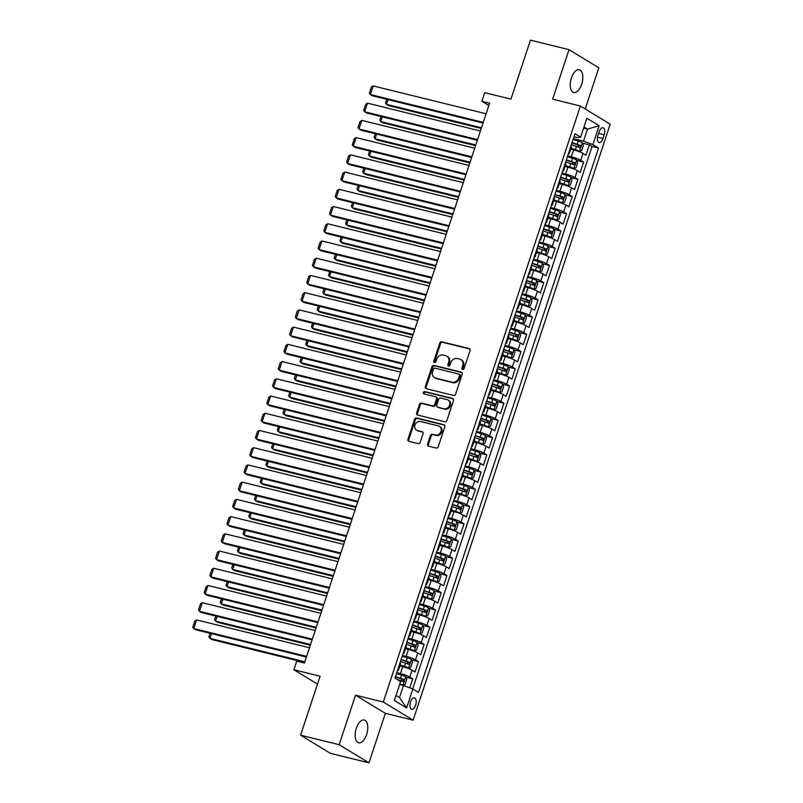 <?xml version="1.0" encoding="UTF-8"?>
<svg xmlns="http://www.w3.org/2000/svg" width="803" height="803" viewBox="0 0 803 803"><rect width="100%" height="100%" fill="white"/><g stroke="black" fill="none" stroke-linecap="round" stroke-linejoin="round"><path stroke-width="1.2" d="M462.628 369.48A1.255 1.074 -58.7 0 0 464.084 368.557L470.026 350.6A1.797 1.536 -58.7 0 0 469.072 348.532L441.821 341.817A1.797 1.536 -58.7 0 0 439.743 343.132L433.801 361.099A1.255 1.074 -58.7 0 0 435.919 361.621L436.691 359.292A5.751 4.928 -58.7 0 1 443.326 355.077L445.595 355.639A5.751 4.928 -58.7 0 1 446.799 356.13A5.751 4.928 -58.7 0 1 448.656 362.243L447.883 364.562A1.255 1.074 -58.7 0 0 450.001 365.094L450.774 362.765A5.751 4.928 -58.7 0 1 457.409 358.55L459.677 359.112A5.751 4.928 -58.7 0 1 460.872 359.603A5.751 4.928 -58.7 0 1 462.729 365.716L461.966 368.035A1.255 1.074 -58.7 0 0 462.628 369.48M366.62 734.524A11.714 5.822 103.8 0 0 364.271 720.01A11.714 5.822 103.8 0 0 356.311 728.251A11.714 5.822 103.8 0 0 358.66 742.765A11.714 5.822 103.8 0 0 366.62 734.524M581.673 84.255A11.714 5.822 103.8 0 0 579.324 69.741A11.714 5.822 103.8 0 0 571.365 77.981A11.714 5.822 103.8 0 0 573.713 92.496A11.714 5.822 103.8 0 0 581.673 84.255M415.643 705.164A5.862 2.911 103.8 0 0 414.468 697.907A5.862 2.911 103.8 0 0 410.484 702.023A5.862 2.911 103.8 0 0 411.658 709.28A5.862 2.911 103.8 0 0 415.643 705.164M427.557 444.089A1.797 1.536 -58.7 0 0 428.511 446.147L436.159 448.034A1.797 1.536 -58.7 0 0 438.237 446.719L444.832 426.764A1.797 1.536 -58.7 0 0 443.878 424.707L416.627 417.982A1.797 1.536 -58.7 0 0 414.549 419.307L407.954 439.251A1.797 1.536 -58.7 0 0 408.908 441.319L418.142 443.597A1.797 1.536 -58.7 0 0 420.22 442.272L423.04 433.74A1.797 1.536 -58.7 0 0 422.087 431.673L417.51 430.549A4.808 4.125 -58.7 0 1 416.506 430.127A4.808 4.125 -58.7 0 1 415.181 424.436A4.808 4.125 -58.7 0 1 420.501 421.495L438.438 425.921A4.808 4.125 -58.7 0 1 439.442 426.343A4.808 4.125 -58.7 0 1 440.757 432.024A4.808 4.125 -58.7 0 1 435.447 434.965L432.456 434.232A1.797 1.536 -58.7 0 0 430.388 435.547L427.557 444.089L428.37 444.581A1.797 1.536 -58.7 0 0 428.591 446.167M585.216 108.947L598.827 67.793L569.026 49.656L530.462 40.15L510.949 99.15L484.731 92.686L481.88 101.298L489.599 103.196L304.447 663.037L296.739 661.13L293.888 669.742L317.496 684.106M339.157 744.712L368.958 762.85L385.34 713.325L355.528 695.187L339.157 744.712L300.593 735.207L320.106 676.206L293.888 669.742M355.528 695.187L383.292 702.033L580.408 106.026L610.21 124.164L413.103 720.171L383.292 702.033M569.026 49.656L552.645 99.181L580.408 106.026M453.554 395.447A1.797 1.536 -58.7 0 0 455.622 394.132L462.217 374.178A1.797 1.536 -58.7 0 0 461.263 372.12L434.021 365.395A1.797 1.536 -58.7 0 0 431.944 366.72L425.349 386.665A1.797 1.536 -58.7 0 0 426.303 388.732L453.554 395.447M453.524 400.476L446.93 420.431A1.797 1.536 -58.7 0 1 444.852 421.746L417.61 415.021A1.797 1.536 -58.7 0 1 416.647 412.963L419.477 404.421A1.797 1.536 -58.7 0 1 421.545 403.106L432.596 405.826A1.797 1.536 -58.7 0 0 434.674 404.511L436.541 398.85A1.797 1.536 -58.7 0 0 435.587 396.782L424.084 393.952A1.255 1.074 -58.7 0 1 424.867 391.583L452.571 398.408A1.797 1.536 -58.7 0 1 453.524 400.476M368.958 762.85L330.404 753.344L300.593 735.207M409.771 687.84L412.742 678.846L405.876 677.15M396.772 672.673L400.416 673.576A7.327 0.984 18.3 0 1 409.801 677.059L412.08 670.164L415.021 671.95L418.443 661.622L411.578 659.925M402.474 655.449L406.107 656.352A7.327 0.984 18.3 0 1 415.502 659.835L417.781 652.939L420.722 654.726L424.135 644.397L417.269 642.701M408.165 638.224L411.809 639.128A7.327 0.984 18.3 0 1 421.194 642.601L423.472 635.715L426.413 637.502L429.836 627.173L422.97 625.477M413.866 621L417.5 621.893A7.327 0.984 18.3 0 1 426.895 625.376L429.173 618.491L432.114 620.277L435.527 609.939L428.661 608.252M419.567 603.776L423.201 604.669A7.327 0.984 18.3 0 1 432.596 608.152L434.875 601.266L437.806 603.053L441.228 592.714L434.363 591.028M425.259 586.551L428.892 587.445A7.327 0.984 18.3 0 1 438.287 590.928L440.566 584.042L443.507 585.829L446.93 575.49L440.064 573.794M430.96 569.327L434.594 570.22A7.327 0.984 18.3 0 1 443.989 573.703L446.267 566.808L449.208 568.604L452.621 558.266L445.755 556.569M436.651 552.103L440.295 552.996A7.327 0.984 18.3 0 1 449.68 556.479L451.959 549.583L454.899 551.38L458.322 541.041L451.457 539.345M442.353 534.868L445.986 535.772A7.327 0.984 18.3 0 1 455.381 539.255L457.66 532.359L460.601 534.146L464.014 523.817L457.148 522.121M448.044 517.644L451.687 518.547A7.327 0.984 18.3 0 1 461.073 522.02L463.351 515.135L466.292 516.921L469.715 506.593L462.849 504.896M453.745 500.42L457.379 501.313A7.327 0.984 18.3 0 1 466.774 504.796L469.052 497.91L471.993 499.697L475.406 489.358L468.54 487.672M459.436 483.195L463.08 484.089A7.327 0.984 18.3 0 1 472.465 487.572L474.744 480.686L477.685 482.473L481.107 472.134L474.242 470.448M465.138 465.971L468.771 466.864A7.327 0.984 18.3 0 1 478.166 470.347L480.445 463.461L483.386 465.248L486.799 454.91L479.933 453.223M470.839 448.747L474.473 449.64A7.327 0.984 18.3 0 1 483.868 453.123L486.146 446.227L489.087 448.024L492.5 437.685L485.634 435.989M476.53 431.522L480.164 432.415A7.327 0.984 18.3 0 1 489.559 435.899L491.837 429.003L494.778 430.799L498.201 420.461L491.336 418.764M482.232 414.288L485.865 415.191A7.327 0.984 18.3 0 1 495.26 418.674L497.539 411.778L500.48 413.565L503.893 403.236L497.027 401.54M487.923 397.063L491.566 397.967A7.327 0.984 18.3 0 1 500.952 401.45L503.23 394.554L506.171 396.341L509.594 386.012L502.728 384.316M493.624 379.839L497.258 380.742A7.327 0.984 18.3 0 1 506.653 384.215L508.931 377.33L511.872 379.116L515.285 368.788L508.419 367.091M499.315 362.615L502.959 363.508A7.327 0.984 18.3 0 1 512.344 366.991L514.623 360.105L517.564 361.892L520.986 351.553L514.121 349.867M505.017 345.39L508.65 346.284A7.327 0.984 18.3 0 1 518.045 349.767L520.324 342.881L523.265 344.668L526.678 334.329L519.812 332.643M510.718 328.166L514.352 329.059A7.327 0.984 18.3 0 1 523.737 332.542L526.015 325.657L528.956 327.443L532.379 317.105L525.513 315.408M516.409 310.942L520.043 311.835A7.327 0.984 18.3 0 1 529.438 315.318L531.716 308.422L534.657 310.219L538.07 299.88L531.205 298.184M522.111 293.717L525.744 294.611A7.327 0.984 18.3 0 1 535.139 298.094L537.418 291.198L540.359 292.995L543.772 282.656L536.906 280.96M527.802 276.483L531.435 277.386A7.327 0.984 18.3 0 1 540.831 280.869L543.109 273.974L546.05 275.76L549.473 265.432L542.607 263.735M533.503 259.259L537.137 260.162A7.327 0.984 18.3 0 1 546.532 263.635L548.81 256.749L551.751 258.536L555.164 248.207L548.298 246.511M539.194 242.034L542.838 242.928A7.327 0.984 18.3 0 1 552.223 246.411L554.502 239.525L557.443 241.312L560.865 230.973L554 229.287M544.896 224.81L548.529 225.703A7.327 0.984 18.3 0 1 557.924 229.186L560.203 222.301L563.144 224.087L566.557 213.749L559.691 212.062M550.587 207.586L554.231 208.479A7.327 0.984 18.3 0 1 563.616 211.962L565.894 205.076L568.835 206.863L572.258 196.524L565.392 194.838M556.288 190.361L559.922 191.255A7.327 0.984 18.3 0 1 569.317 194.738L571.595 187.842L574.536 189.638L577.949 179.3L571.084 177.604M561.99 173.137L565.623 174.03A7.327 0.984 18.3 0 1 575.008 177.513L577.287 170.617L580.228 172.414L583.651 162.076L580.71 160.289A7.327 0.984 -161.7 0 0 571.314 156.806L567.681 155.902M576.785 160.379L583.651 162.076M412.08 670.164A7.327 0.984 -161.7 0 0 402.694 666.681L399.804 665.968M417.781 652.939A7.327 0.984 -161.7 0 0 408.386 649.456L405.495 648.744M423.472 635.715A7.327 0.984 -161.7 0 0 414.087 632.232L411.196 631.519M429.173 618.491A7.327 0.984 -161.7 0 0 419.778 615.008L416.898 614.295M434.875 601.266A7.327 0.984 -161.7 0 0 425.48 597.783L422.589 597.071M440.566 584.042A7.327 0.984 -161.7 0 0 431.181 580.559L428.29 579.846M446.267 566.808A7.327 0.984 -161.7 0 0 436.872 563.335L433.981 562.622M451.959 549.583A7.327 0.984 -161.7 0 0 442.573 546.1L439.683 545.388M457.66 532.359A7.327 0.984 -161.7 0 0 448.265 528.876L445.374 528.163M463.351 515.135A7.327 0.984 -161.7 0 0 453.966 511.652L451.075 510.939M469.052 497.91A7.327 0.984 -161.7 0 0 459.657 494.427L456.777 493.715M474.744 480.686A7.327 0.984 -161.7 0 0 465.359 477.203L462.468 476.49M480.445 463.461A7.327 0.984 -161.7 0 0 471.05 459.978L468.169 459.266M486.146 446.227A7.327 0.984 -161.7 0 0 476.751 442.754L473.86 442.041M491.837 429.003A7.327 0.984 -161.7 0 0 482.452 425.52L479.562 424.817M497.539 411.778A7.327 0.984 -161.7 0 0 488.144 408.295L485.253 407.583M503.23 394.554A7.327 0.984 -161.7 0 0 493.845 391.071L490.954 390.358M508.931 377.33A7.327 0.984 -161.7 0 0 499.536 373.847L496.645 373.134M514.623 360.105A7.327 0.984 -161.7 0 0 505.238 356.622L502.347 355.91M520.324 342.881A7.327 0.984 -161.7 0 0 510.929 339.398L508.048 338.685M526.015 325.657A7.327 0.984 -161.7 0 0 516.63 322.174L513.739 321.461M531.716 308.422A7.327 0.984 -161.7 0 0 522.321 304.949L519.441 304.237M537.418 291.198A7.327 0.984 -161.7 0 0 528.023 287.715L525.132 287.002M543.109 273.974A7.327 0.984 -161.7 0 0 533.724 270.491L530.833 269.778M548.81 256.749A7.327 0.984 -161.7 0 0 539.415 253.266L536.524 252.554M554.502 239.525A7.327 0.984 -161.7 0 0 545.117 236.042L542.226 235.329M560.203 222.301A7.327 0.984 -161.7 0 0 550.808 218.817L547.917 218.105M565.894 205.076A7.327 0.984 -161.7 0 0 556.509 201.593L553.618 200.88M571.595 187.842A7.327 0.984 -161.7 0 0 562.2 184.369L559.32 183.656M577.287 170.617A7.327 0.984 -161.7 0 0 567.902 167.134L565.011 166.432M599.189 131.732L597.934 135.526A5.671 2.821 103.8 0 0 599.078 142.553A5.671 2.821 103.8 0 0 602.933 138.558L604.187 134.774A5.671 2.821 103.8 0 0 603.043 127.747A5.671 2.821 103.8 0 0 599.189 131.732M396.02 695.458L399.482 697.566L403.477 685.511L412.862 688.984L418.504 692.417L598.526 148.093L592.885 144.66L583.49 141.177L573.382 138.678M412.862 688.984L406.599 707.935L394.353 700.487L400.617 681.536L394.986 678.103L574.998 133.77L580.639 137.203L586.903 118.262L599.148 125.71L592.885 144.66M412.662 688.914L592.042 146.487L589.352 144.851L585.929 155.18L582.988 153.393A7.327 0.984 -161.7 0 0 573.593 149.91L570.712 149.197M568.383 153.785A7.327 0.984 -161.7 0 0 569.247 153.614A7.327 0.984 -161.7 0 0 568.654 152.951M569.247 153.614L571.525 146.718A7.327 0.984 -161.7 0 0 570.933 146.066M575.008 177.513L577.949 179.3M569.317 194.738L572.258 196.524M563.616 211.962L566.557 213.749M557.924 229.186L560.865 230.973M552.223 246.411L555.164 248.207M546.532 263.635L549.473 265.432M540.831 280.869L543.772 282.656M535.139 298.094L538.07 299.88M529.438 315.318L532.379 317.105M523.737 332.542L526.678 334.329M518.045 349.767L520.986 351.553M512.344 366.991L515.285 368.788M506.653 384.215L509.594 386.012M500.952 401.45L503.893 403.236M495.26 418.674L498.201 420.461M489.559 435.899L492.5 437.685M483.868 453.123L486.799 454.91M478.166 470.347L481.107 472.134M472.465 487.572L475.406 489.358M466.774 504.796L469.715 506.593M461.073 522.02L464.014 523.817M455.381 539.255L458.322 541.041M449.68 556.479L452.621 558.266M443.989 573.703L446.93 575.49M438.287 590.928L441.228 592.714M432.596 608.152L435.527 609.939M426.895 625.376L429.836 627.173M421.194 642.601L424.135 644.397M415.502 659.835L418.443 661.622M409.801 677.059L412.742 678.846M403.477 685.511L399.623 684.557M583.49 141.177L587.485 129.112L584.012 127.004M583.63 128.169L587.485 129.112L599.148 125.71M574.025 136.741L577.688 137.644L580.639 137.203M385.34 713.325L413.103 720.171M481.88 101.298L488.826 105.524M582.476 143.155L589.352 144.851M592.042 146.487L598.526 148.093M562.963 170.186A7.327 0.984 18.3 0 1 563.555 170.838L565.834 163.953A7.327 0.984 -161.7 0 0 565.242 163.29M557.262 187.41A7.327 0.984 18.3 0 1 557.854 188.063L560.133 181.177A7.327 0.984 -161.7 0 0 559.54 180.514M563.555 170.838A7.327 0.984 18.3 0 1 562.682 171.009M551.571 204.635A7.327 0.984 18.3 0 1 552.163 205.287L554.441 198.401A7.327 0.984 -161.7 0 0 553.849 197.739M557.854 188.063A7.327 0.984 18.3 0 1 556.991 188.243M545.869 221.859A7.327 0.984 18.3 0 1 546.462 222.511L548.74 215.626A7.327 0.984 -161.7 0 0 548.148 214.973M552.163 205.287A7.327 0.984 18.3 0 1 551.29 205.468M540.178 239.083A7.327 0.984 18.3 0 1 540.76 239.746L543.049 232.85A7.327 0.984 -161.7 0 0 542.457 232.197M546.462 222.511A7.327 0.984 18.3 0 1 545.598 222.692M534.477 256.308A7.327 0.984 18.3 0 1 535.069 256.97L537.348 250.074A7.327 0.984 -161.7 0 0 536.755 249.422M540.76 239.746A7.327 0.984 18.3 0 1 539.897 239.916M528.775 273.532A7.327 0.984 18.3 0 1 529.368 274.194L531.646 267.299A7.327 0.984 -161.7 0 0 531.054 266.646M535.069 256.97A7.327 0.984 18.3 0 1 534.206 257.141M523.084 290.766A7.327 0.984 18.3 0 1 523.676 291.419L525.955 284.533A7.327 0.984 -161.7 0 0 525.363 283.871M529.368 274.194A7.327 0.984 18.3 0 1 528.504 274.365M517.383 307.991A7.327 0.984 18.3 0 1 517.975 308.643L520.254 301.757A7.327 0.984 -161.7 0 0 519.661 301.095M523.676 291.419A7.327 0.984 18.3 0 1 522.803 291.589M511.692 325.215A7.327 0.984 18.3 0 1 512.284 325.867L514.562 318.982A7.327 0.984 -161.7 0 0 513.97 318.319M517.975 308.643A7.327 0.984 18.3 0 1 517.112 308.824M505.99 342.439A7.327 0.984 18.3 0 1 506.583 343.092L508.861 336.206A7.327 0.984 -161.7 0 0 508.269 335.544M512.284 325.867A7.327 0.984 18.3 0 1 511.411 326.048M500.299 359.664A7.327 0.984 18.3 0 1 500.891 360.326L503.17 353.43A7.327 0.984 -161.7 0 0 502.578 352.778M506.583 343.092A7.327 0.984 18.3 0 1 505.719 343.272M494.598 376.888A7.327 0.984 18.3 0 1 495.19 377.551L497.469 370.655A7.327 0.984 -161.7 0 0 496.876 370.002M500.891 360.326A7.327 0.984 18.3 0 1 500.018 360.497M488.907 394.112A7.327 0.984 18.3 0 1 489.489 394.775L491.777 387.879A7.327 0.984 -161.7 0 0 491.185 387.227M495.19 377.551A7.327 0.984 18.3 0 1 494.327 377.721M483.205 411.337A7.327 0.984 18.3 0 1 483.797 411.999L486.076 405.103A7.327 0.984 -161.7 0 0 485.484 404.451M489.489 394.775A7.327 0.984 18.3 0 1 488.625 394.946M477.504 428.571A7.327 0.984 18.3 0 1 478.096 429.224L480.375 422.338A7.327 0.984 -161.7 0 0 479.782 421.675M483.797 411.999A7.327 0.984 18.3 0 1 482.934 412.17M471.813 445.795A7.327 0.984 18.3 0 1 472.405 446.448L474.683 439.562A7.327 0.984 -161.7 0 0 474.091 438.9M478.096 429.224A7.327 0.984 18.3 0 1 477.233 429.394M466.111 463.02A7.327 0.984 18.3 0 1 466.704 463.672L468.982 456.787A7.327 0.984 -161.7 0 0 468.39 456.124M472.405 446.448A7.327 0.984 18.3 0 1 471.532 446.629M460.42 480.244A7.327 0.984 18.3 0 1 461.012 480.897L463.291 474.011A7.327 0.984 -161.7 0 0 462.699 473.358M466.704 463.672A7.327 0.984 18.3 0 1 465.84 463.853M454.719 497.469A7.327 0.984 18.3 0 1 455.311 498.131L457.59 491.235A7.327 0.984 -161.7 0 0 456.997 490.583M461.012 480.897A7.327 0.984 18.3 0 1 460.139 481.077M449.028 514.693A7.327 0.984 18.3 0 1 449.62 515.355L451.898 508.46A7.327 0.984 -161.7 0 0 451.306 507.807M455.311 498.131A7.327 0.984 18.3 0 1 454.448 498.302M443.326 531.917A7.327 0.984 18.3 0 1 443.918 532.58L446.197 525.684A7.327 0.984 -161.7 0 0 445.605 525.032M449.62 515.355A7.327 0.984 18.3 0 1 448.747 515.526M437.635 549.152A7.327 0.984 18.3 0 1 438.217 549.804L440.496 542.918A7.327 0.984 -161.7 0 0 439.914 542.256M443.918 532.58A7.327 0.984 18.3 0 1 443.055 532.75M431.934 566.376A7.327 0.984 18.3 0 1 432.526 567.028L434.804 560.143A7.327 0.984 -161.7 0 0 434.212 559.48M438.217 549.804A7.327 0.984 18.3 0 1 437.354 549.975M426.232 583.6A7.327 0.984 18.3 0 1 426.825 584.253L429.103 577.367A7.327 0.984 -161.7 0 0 428.511 576.705M432.526 567.028A7.327 0.984 18.3 0 1 431.663 567.209M420.541 600.825A7.327 0.984 18.3 0 1 421.133 601.477L423.412 594.591A7.327 0.984 -161.7 0 0 422.82 593.929M426.825 584.253A7.327 0.984 18.3 0 1 425.961 584.433M414.84 618.049A7.327 0.984 18.3 0 1 415.432 618.711L417.711 611.816A7.327 0.984 -161.7 0 0 417.118 611.163M421.133 601.477A7.327 0.984 18.3 0 1 420.26 601.658M409.149 635.273A7.327 0.984 18.3 0 1 409.741 635.936L412.019 629.04A7.327 0.984 -161.7 0 0 411.427 628.388M415.432 618.711A7.327 0.984 18.3 0 1 414.569 618.882M403.447 652.498A7.327 0.984 18.3 0 1 404.039 653.16L406.318 646.264A7.327 0.984 -161.7 0 0 405.726 645.612M409.741 635.936A7.327 0.984 18.3 0 1 408.868 636.106M397.756 669.722A7.327 0.984 18.3 0 1 398.348 670.385L400.627 663.489A7.327 0.984 -161.7 0 0 400.035 662.836M404.039 653.16A7.327 0.984 18.3 0 1 403.176 653.331M398.348 670.385A7.327 0.984 18.3 0 1 397.475 670.555M406.599 707.935L399.482 697.566M462.839 369.51A1.255 1.074 -58.7 0 1 462.769 368.527L463.532 366.198A5.751 4.928 -58.7 0 0 461.685 360.095L460.872 359.603M446.799 356.13L447.602 356.622A5.751 4.928 -58.7 0 1 449.459 362.735L448.686 365.054A1.255 1.074 -58.7 0 0 448.757 366.038M469.795 349.004L442.624 342.299A1.797 1.536 -58.7 0 0 440.546 343.624L434.614 361.591A1.255 1.074 -58.7 0 0 434.674 362.565M461.996 372.592L434.824 365.887A1.797 1.536 -58.7 0 0 432.747 367.212L426.152 387.156A1.797 1.536 -58.7 0 0 426.373 388.752M459.487 375.523A1.255 1.074 -58.7 0 0 458.814 374.078L434.895 368.175A1.255 1.074 -58.7 0 0 433.449 369.099L432.636 371.548A5.751 4.928 -58.7 0 0 434.493 377.661A5.751 4.928 -58.7 0 0 435.698 378.153L452.039 382.188A5.751 4.928 -58.7 0 0 458.674 377.972L459.487 375.523L460.29 376.015A1.255 1.074 -58.7 0 0 459.888 374.67L459.085 374.188M434.493 377.661L435.296 378.153A5.751 4.928 -58.7 0 0 436.501 378.645L435.698 378.153M460.29 376.015L459.487 378.464A5.751 4.928 -58.7 0 1 452.852 382.68L436.501 378.645M435.969 396.943L436.772 397.425A1.797 1.536 -58.7 0 1 437.354 399.342L435.477 405.003A1.797 1.536 -58.7 0 1 433.409 406.318L422.358 403.598A1.797 1.536 -58.7 0 0 420.28 404.913L417.46 413.455A1.797 1.536 -58.7 0 0 417.68 415.041M453.304 398.88L425.67 392.075A1.255 1.074 -58.7 0 0 424.305 394.002M444.069 408.657A4.808 4.125 -58.7 0 0 449.379 405.716A4.808 4.125 -58.7 0 0 448.064 400.024A4.808 4.125 -58.7 0 0 447.06 399.613L440.737 398.057A1.797 1.536 -58.7 0 0 438.669 399.372L436.792 405.033A1.797 1.536 -58.7 0 0 437.745 407.101L444.872 409.149A4.808 4.125 -58.7 0 0 450.182 406.208A4.808 4.125 -58.7 0 0 448.867 400.516L448.064 400.024M437.374 406.94L438.177 407.432A1.797 1.536 -58.7 0 0 438.548 407.593L437.745 407.101M444.872 409.149L438.548 407.593M439.442 426.343L440.245 426.825A4.808 4.125 -58.7 0 1 441.57 432.516A4.808 4.125 -58.7 0 1 436.25 435.457L433.259 434.724A1.797 1.536 -58.7 0 0 431.191 436.039L428.37 444.581M416.506 430.127L417.309 430.619A4.808 4.125 -58.7 0 0 418.313 431.04L417.51 430.549M422.82 432.144L418.313 431.04M444.611 425.178L417.43 418.473A1.797 1.536 -58.7 0 0 415.362 419.788L408.757 439.743A1.797 1.536 -58.7 0 0 408.988 441.339M570.923 148.555L579.465 151.335L581.643 150.593L583.349 145.423L582.316 142.723A4.848 0.652 -161.7 0 0 578.19 141.027L573.141 139.401M579.465 151.335A4.848 0.652 -161.7 0 0 575.35 149.639L571.023 148.254M481.469 127.767L386.474 104.35L388.491 105.574L481.248 128.45M571.375 144.741L576.424 146.367A4.848 0.652 18.3 0 1 579.756 147.642L580.439 145.574A4.848 0.652 -161.7 0 0 577.116 144.299L572.057 142.673M571.957 142.974L578.22 145.032L578.662 146.638M388.04 99.632L386.474 104.35L385.5 102.935L386.705 99.301M483.255 122.377L370.364 94.543L372.381 95.778L483.035 123.05M486.106 113.765L373.214 85.931L370.364 94.543L369.39 93.128L371.387 87.095L373.214 85.931M565.222 165.779L573.764 168.56L575.952 167.817L577.658 162.648L576.614 159.948A4.848 0.652 -161.7 0 0 572.499 158.251L567.44 156.625M573.764 168.56A4.848 0.652 -161.7 0 0 569.648 166.863L565.322 165.478M475.777 145.002L380.783 121.574L382.79 122.799L475.547 145.674M565.673 161.965L570.732 163.591A4.848 0.652 18.3 0 1 574.055 164.866L574.737 162.808A4.848 0.652 -161.7 0 0 571.415 161.523L566.356 159.897M566.256 160.209L572.519 162.256L572.971 163.872M382.338 116.857L380.783 121.574L379.809 120.159L381.003 116.525M559.53 183.004L568.072 185.784L570.25 185.041L571.957 179.872L570.913 177.172A4.848 0.652 -161.7 0 0 566.798 175.476L561.749 173.849M568.072 185.784A4.848 0.652 -161.7 0 0 563.947 184.088L559.631 182.703M470.076 162.226L375.081 138.799L377.099 140.033L469.855 162.899M559.982 179.189L565.031 180.816A4.848 0.652 18.3 0 1 568.353 182.1L569.046 180.033A4.848 0.652 -161.7 0 0 565.713 178.748L560.665 177.122M560.564 177.433L566.818 179.481L567.269 181.097M376.647 134.081L375.081 138.799L374.108 137.383L375.312 133.76M553.829 200.228L562.371 203.008L564.549 202.266L566.266 197.096L565.222 194.396A4.848 0.652 -161.7 0 0 561.106 192.71L556.047 191.084M562.371 203.008A4.848 0.652 -161.7 0 0 558.256 201.322L553.929 199.927M464.375 179.45L369.39 156.033L371.398 157.258L464.154 180.123M554.281 196.424L559.34 198.05A4.848 0.652 18.3 0 1 562.662 199.325L563.345 197.257A4.848 0.652 -161.7 0 0 560.022 195.982L554.963 194.356M554.863 194.657L561.126 196.705L561.568 198.321M370.946 151.305L369.39 156.033L368.416 154.608L369.611 150.984M548.138 217.452L556.68 220.233L558.858 219.49L560.564 214.321L559.52 211.621A4.848 0.652 -161.7 0 0 555.405 209.934L550.356 208.308M556.68 220.233A4.848 0.652 -161.7 0 0 552.554 218.546L548.238 217.151M458.684 196.675L363.689 173.257L365.706 174.482L458.463 197.347M548.59 213.648L553.638 215.274A4.848 0.652 18.3 0 1 556.961 216.549L557.643 214.481A4.848 0.652 -161.7 0 0 554.321 213.207L549.272 211.58M549.172 211.882L555.425 213.929L555.877 215.545M365.255 168.54L363.689 173.257L362.715 171.832L363.92 168.208M477.554 139.602L364.672 111.778L366.68 113.002L477.333 140.274M480.405 130.989L367.513 103.155L364.672 111.778L363.699 110.352L365.686 104.33L367.513 103.155M471.863 156.826L358.971 129.002L360.989 130.227L471.632 157.508M474.703 148.214L361.822 120.39L358.971 129.002L357.997 127.577L359.995 121.554L361.822 120.39M466.162 174.06L353.28 146.226L355.287 147.451L465.941 174.733M469.012 165.438L356.12 137.614L353.28 146.226L352.306 144.801L354.294 138.778L356.12 137.614M460.47 191.285L347.579 163.451L349.596 164.675L460.239 191.957M463.311 182.672L350.429 154.838L347.579 163.451L346.605 162.035L348.602 156.003L350.429 154.838M542.437 234.687L550.978 237.457L553.157 236.714L554.873 231.555L553.829 228.845A4.848 0.652 -161.7 0 0 549.714 227.159L544.655 225.533M550.978 237.457A4.848 0.652 -161.7 0 0 546.863 235.771L542.537 234.376M452.982 213.899L357.997 190.482L360.005 191.706L452.762 214.572M542.888 230.873L547.947 232.499A4.848 0.652 18.3 0 1 551.27 233.773L551.952 231.706A4.848 0.652 -161.7 0 0 548.63 230.431L543.571 228.805M543.47 229.106L549.734 231.164L550.175 232.77M359.553 185.764L357.997 190.482L357.024 189.066L358.218 185.433M454.769 208.509L341.877 180.675L343.895 181.9L454.548 209.181M457.62 199.897L344.728 172.063L341.877 180.675L340.904 179.26L342.901 173.227L344.728 172.063M536.745 251.911L545.277 254.681L547.465 253.949L549.172 248.779L548.128 246.069A4.848 0.652 -161.7 0 0 544.012 244.383L538.964 242.757M545.277 254.681A4.848 0.652 -161.7 0 0 541.162 252.995L536.846 251.6M447.291 231.123L352.296 207.706L354.314 208.931L447.07 231.796M537.197 248.097L542.246 249.723A4.848 0.652 18.3 0 1 545.568 250.998L546.251 248.93A4.848 0.652 -161.7 0 0 542.928 247.655L537.88 246.029M537.779 246.33L544.032 248.388L544.484 249.994M353.852 202.988L352.296 207.706L351.323 206.291L352.527 202.657M449.068 225.733L336.186 197.899L338.204 199.124L448.847 226.406M451.918 217.121L339.037 189.287L336.186 197.899L335.212 196.484L337.21 190.452L339.037 189.287M531.044 269.135L539.586 271.916L541.764 271.173L543.48 266.004L542.437 263.304A4.848 0.652 -161.7 0 0 538.311 261.607L533.262 259.981M539.586 271.916A4.848 0.652 -161.7 0 0 535.471 270.22L531.144 268.834M441.59 248.348L346.595 224.93L348.612 226.155L441.369 249.02M531.496 265.321L536.555 266.947A4.848 0.652 18.3 0 1 539.877 268.222L540.56 266.154A4.848 0.652 -161.7 0 0 537.237 264.88L532.178 263.254M532.078 263.555L538.341 265.612L538.783 267.218M348.161 220.213L346.595 224.93L345.621 223.515L346.826 219.881M443.376 242.958L330.485 215.124L332.502 216.348L443.156 243.63M446.227 234.346L333.335 206.512L330.485 215.124L329.511 213.708L331.509 207.676L333.335 206.512M525.353 286.36L533.885 289.14L536.073 288.397L537.779 283.228L536.735 280.528A4.848 0.652 -161.7 0 0 532.62 278.832L527.561 277.206M533.885 289.14A4.848 0.652 -161.7 0 0 529.769 287.444L525.453 286.059M435.899 265.572L340.904 242.155L342.911 243.379L435.668 266.255M525.794 282.546L530.853 284.172A4.848 0.652 18.3 0 1 534.176 285.446L534.858 283.379A4.848 0.652 -161.7 0 0 531.536 282.104L526.487 280.478M526.387 280.789L532.64 282.837L533.092 284.453M342.459 237.437L340.904 242.155L339.93 240.739L341.124 237.106M437.675 260.182L324.793 232.348L326.801 233.583L437.454 260.855M440.526 251.57L327.644 223.736L324.793 232.348L323.82 230.933L325.807 224.91L327.644 223.736M519.651 303.584L528.193 306.365L530.371 305.622L532.078 300.452L531.044 297.752A4.848 0.652 -161.7 0 0 526.919 296.056L521.87 294.43M528.193 306.365A4.848 0.652 -161.7 0 0 524.078 304.668L519.752 303.283M430.197 282.807L335.202 259.379L337.22 260.604L429.976 283.479M520.103 299.77L525.152 301.396A4.848 0.652 18.3 0 1 528.484 302.681L529.167 300.613A4.848 0.652 -161.7 0 0 525.845 299.328L520.786 297.702M520.685 298.013L526.949 300.061L527.39 301.677M336.768 254.661L335.202 259.379L334.229 257.964L335.433 254.34M431.984 277.406L319.092 249.582L321.11 250.807L431.763 278.079M434.835 268.794L321.943 240.97L319.092 249.582L318.118 248.157L320.116 242.135L321.943 240.97M513.95 320.809L522.492 323.589L524.68 322.846L526.387 317.677L525.343 314.977A4.848 0.652 -161.7 0 0 521.227 313.28L516.168 311.654M522.492 323.589A4.848 0.652 -161.7 0 0 518.377 321.903L514.05 320.507M424.506 300.031L329.511 276.603L331.519 277.838L424.275 300.703M514.402 316.994L519.461 318.62A4.848 0.652 18.3 0 1 522.783 319.905L523.466 317.837A4.848 0.652 -161.7 0 0 520.143 316.563L515.084 314.937M514.984 315.238L521.247 317.285L521.699 318.901M331.067 271.886L329.511 276.603L328.537 275.188L329.732 271.565M426.283 294.631L313.401 266.807L315.408 268.031L426.062 295.313M429.133 286.019L316.241 258.195L313.401 266.807L312.427 265.381L314.415 259.359L316.241 258.195M508.259 338.033L516.801 340.813L518.979 340.07L520.685 334.901L519.641 332.201A4.848 0.652 -161.7 0 0 515.526 330.515L510.477 328.889M516.801 340.813A4.848 0.652 -161.7 0 0 512.675 339.127L508.359 337.732M418.805 317.255L323.81 293.838L325.827 295.062L418.584 317.928M508.711 334.229L513.759 335.855A4.848 0.652 18.3 0 1 517.082 337.13L517.774 335.062A4.848 0.652 -161.7 0 0 514.442 333.787L509.393 332.161M509.293 332.462L515.546 334.51L515.998 336.126M325.376 289.12L323.81 293.838L322.836 292.412L324.041 288.789M420.591 311.865L307.7 284.031L309.717 285.256L420.36 312.538M423.432 303.253L310.55 275.419L307.7 284.031L306.726 282.616L308.723 276.583L310.55 275.419M502.558 355.257L511.099 358.038L513.278 357.295L514.994 352.136L513.95 349.425A4.848 0.652 -161.7 0 0 509.835 347.739L504.776 346.113M511.099 358.038A4.848 0.652 -161.7 0 0 506.984 356.351L502.658 354.956M413.103 334.48L318.118 311.062L320.126 312.287L412.883 335.152M503.009 351.453L508.068 353.079A4.848 0.652 18.3 0 1 511.391 354.354L512.073 352.286A4.848 0.652 -161.7 0 0 508.751 351.011L503.692 349.385M503.591 349.686L509.855 351.734L510.296 353.35M319.674 306.344L318.118 311.062L317.145 309.637L318.339 306.013M414.89 329.089L302.008 301.255L304.016 302.48L414.669 329.762M417.741 320.477L304.849 292.643L302.008 301.255L301.035 299.84L303.022 293.808L304.849 292.643M409.199 346.314L296.307 318.48L298.325 319.704L408.968 346.986M412.039 337.702L299.158 309.868L296.307 318.48L295.333 317.065L297.331 311.032L299.158 309.868M403.497 363.538L290.606 335.704L292.623 336.929L403.277 364.211M406.348 354.926L293.456 327.092L290.606 335.704L289.632 334.289L291.63 328.256L293.456 327.092M496.866 372.492L505.408 375.262L507.586 374.519L509.293 369.36L508.249 366.65A4.848 0.652 -161.7 0 0 504.133 364.964L499.085 363.337M505.408 375.262A4.848 0.652 -161.7 0 0 501.283 373.576L496.967 372.18M407.412 351.704L312.417 328.286L314.435 329.511L407.191 352.376M497.318 368.677L502.367 370.303A4.848 0.652 18.3 0 1 505.689 371.578L506.372 369.51A4.848 0.652 -161.7 0 0 503.049 368.236L498.001 366.61M497.9 366.911L504.154 368.968L504.605 370.574M313.983 323.569L312.417 328.286L311.444 326.871L312.648 323.238M491.165 389.716L499.707 392.496L501.885 391.754L503.601 386.584L502.558 383.874A4.848 0.652 -161.7 0 0 498.442 382.188L493.383 380.562M499.707 392.496A4.848 0.652 -161.7 0 0 495.592 390.8L491.265 389.415M401.711 368.928L306.716 345.511L308.733 346.735L401.49 369.601M491.617 385.902L496.676 387.528A4.848 0.652 18.3 0 1 499.998 388.803L500.681 386.735A4.848 0.652 -161.7 0 0 497.358 385.46L492.299 383.834M492.199 384.135L498.462 386.193L498.904 387.799M308.282 340.793L306.716 345.511L305.752 344.096L306.947 340.462M485.474 406.94L494.006 409.721L496.194 408.978L497.9 403.809L496.856 401.109A4.848 0.652 -161.7 0 0 492.741 399.412L487.692 397.786M494.006 409.721A4.848 0.652 -161.7 0 0 489.89 408.024L485.574 406.639M396.02 386.153L301.025 362.735L303.042 363.96L395.799 386.835M485.925 403.126L490.974 404.752A4.848 0.652 18.3 0 1 494.297 406.027L494.979 403.959A4.848 0.652 -161.7 0 0 491.657 402.684L486.608 401.058M486.508 401.359L492.761 403.417L493.213 405.023M302.58 358.018L301.025 362.735L300.051 361.32L301.255 357.686M397.796 380.763L284.914 352.929L286.932 354.163L397.575 381.435M400.647 372.15L287.765 344.316L284.914 352.929L283.941 351.513L285.938 345.481L287.765 344.316M479.772 424.165L488.314 426.945L490.492 426.202L492.209 421.033L491.165 418.333A4.848 0.652 -161.7 0 0 487.04 416.637L481.991 415.01M488.314 426.945A4.848 0.652 -161.7 0 0 484.199 425.249L479.873 423.864M390.318 403.377L295.323 379.96L297.341 381.184L390.097 404.06M480.224 420.35L485.283 421.976A4.848 0.652 18.3 0 1 488.605 423.251L489.288 421.194A4.848 0.652 -161.7 0 0 485.966 419.909L480.907 418.283M480.806 418.594L487.07 420.642L487.511 422.258M296.889 375.242L295.323 379.96L294.35 378.544L295.554 374.911M392.105 397.987L279.213 370.163L281.231 371.387L391.884 398.659M394.956 389.375L282.064 361.541L279.213 370.163L278.239 368.738L280.237 362.715L282.064 361.541M474.081 441.389L482.613 444.169L484.801 443.427L486.508 438.257L485.464 435.557A4.848 0.652 -161.7 0 0 481.348 433.861L476.289 432.235M482.613 444.169A4.848 0.652 -161.7 0 0 478.498 442.473L474.182 441.088M384.627 420.611L289.632 397.184L291.64 398.418L384.396 421.284M474.523 437.575L479.582 439.201A4.848 0.652 18.3 0 1 482.904 440.486L483.587 438.418A4.848 0.652 -161.7 0 0 480.264 437.133L475.215 435.507M475.115 435.818L481.368 437.866L481.82 439.482M291.188 392.466L289.632 397.184L288.658 395.769L289.853 392.145M386.404 415.211L273.522 387.387L275.529 388.612L386.183 415.894M389.254 406.599L276.373 378.775L273.522 387.387L272.548 385.962L274.536 379.939L276.373 378.775M468.38 458.613L476.922 461.394L479.1 460.651L480.806 455.482L479.772 452.782A4.848 0.652 -161.7 0 0 475.647 451.095L470.598 449.469M476.922 461.394A4.848 0.652 -161.7 0 0 472.806 459.707L468.48 458.312M378.926 437.836L283.931 414.418L285.948 415.643L378.705 438.508M468.832 454.809L473.88 456.435A4.848 0.652 18.3 0 1 477.213 457.71L477.895 455.642A4.848 0.652 -161.7 0 0 474.573 454.368L469.514 452.741M469.414 453.043L475.677 455.09L476.119 456.706M285.497 409.691L283.931 414.418L282.957 412.993L284.162 409.369M380.712 432.446L267.821 404.612L269.838 405.836L380.492 433.118M383.563 423.823L270.671 395.999L267.821 404.612L266.847 403.186L268.844 397.164L270.671 395.999M462.679 475.838L471.22 478.618L473.409 477.875L475.115 472.706L474.071 470.006A4.848 0.652 -161.7 0 0 469.956 468.32L464.897 466.694M471.22 478.618A4.848 0.652 -161.7 0 0 467.105 476.932L462.779 475.537M373.234 455.06L278.239 431.643L280.247 432.867L373.004 455.733M463.13 472.034L468.189 473.66A4.848 0.652 18.3 0 1 471.512 474.934L472.194 472.867A4.848 0.652 -161.7 0 0 468.872 471.592L463.813 469.966M463.712 470.267L469.976 472.315L470.428 473.931M279.795 426.925L278.239 431.643L277.266 430.217L278.46 426.594M375.011 449.67L262.129 421.836L264.137 423.061L374.79 450.342M377.862 441.058L264.97 413.224L262.129 421.836L261.156 420.421L263.143 414.388L264.97 413.224M456.987 493.072L465.529 495.842L467.707 495.1L469.414 489.94L468.37 487.23A4.848 0.652 -161.7 0 0 464.254 485.544L459.206 483.918M465.529 495.842A4.848 0.652 -161.7 0 0 461.404 494.156L457.088 492.761M367.533 472.284L272.538 448.867L274.556 450.092L367.312 472.957M457.439 489.258L462.488 490.884A4.848 0.652 18.3 0 1 465.81 492.159L466.503 490.091A4.848 0.652 -161.7 0 0 463.17 488.816L458.122 487.19M458.021 487.491L464.275 489.549L464.726 491.155M274.104 444.149L272.538 448.867L271.565 447.452L272.769 443.818M369.32 466.894L256.428 439.06L258.446 440.285L369.089 467.567M372.16 458.282L259.279 430.448L256.428 439.06L255.454 437.645L257.452 431.612L259.279 430.448M451.286 510.296L459.828 513.067L462.006 512.334L463.722 507.165L462.679 504.455A4.848 0.652 -161.7 0 0 458.563 502.768L453.504 501.142M459.828 513.067A4.848 0.652 -161.7 0 0 455.713 511.381L451.386 509.985M361.832 489.509L266.847 466.091L268.854 467.316L361.611 490.181M451.738 506.482L456.797 508.108A4.848 0.652 18.3 0 1 460.119 509.383L460.802 507.315A4.848 0.652 -161.7 0 0 457.479 506.041L452.42 504.414M452.32 504.716L458.583 506.773L459.025 508.379M268.403 461.374L266.847 466.091L265.873 464.676L267.068 461.042M363.618 484.119L250.737 456.285L252.744 457.509L363.398 484.791M366.469 475.506L253.577 447.672L250.737 456.285L249.763 454.869L251.751 448.837L253.577 447.672M445.595 527.521L454.137 530.301L456.315 529.558L458.021 524.389L456.977 521.689A4.848 0.652 -161.7 0 0 452.862 519.993L447.813 518.367M454.137 530.301A4.848 0.652 -161.7 0 0 450.011 528.605L445.695 527.22M356.141 506.733L261.146 483.316L263.163 484.54L355.92 507.406M446.046 523.707L451.095 525.333A4.848 0.652 18.3 0 1 454.418 526.607L455.1 524.54A4.848 0.652 -161.7 0 0 451.778 523.265L446.729 521.639M446.629 521.94L452.882 523.998L453.334 525.604M262.711 478.598L261.146 483.316L260.172 481.9L261.376 478.267M357.927 501.343L245.035 473.509L247.053 474.734L357.696 502.016M360.768 492.731L247.886 464.897L245.035 473.509L244.062 472.094L246.059 466.061L247.886 464.897M439.893 544.745L448.435 547.526L450.613 546.783L452.33 541.613L451.286 538.913A4.848 0.652 -161.7 0 0 447.171 537.217L442.112 535.591M448.435 547.526A4.848 0.652 -161.7 0 0 444.32 545.829L439.994 544.444M350.439 523.957L255.444 500.54L257.462 501.765L350.218 524.64M440.345 540.931L445.404 542.557A4.848 0.652 18.3 0 1 448.726 543.832L449.409 541.764A4.848 0.652 -161.7 0 0 446.087 540.489L441.028 538.863M440.927 539.174L447.191 541.222L447.632 542.828M257.01 495.822L255.444 500.54L254.471 499.125L255.675 495.491M434.202 561.97L442.734 564.75L444.922 564.007L446.629 558.838L445.585 556.138A4.848 0.652 -161.7 0 0 441.469 554.441L436.42 552.815M442.734 564.75A4.848 0.652 -161.7 0 0 438.619 563.054L434.303 561.668M344.748 541.192L249.753 517.764L251.771 518.989L344.527 541.864M434.654 558.155L439.703 559.781A4.848 0.652 18.3 0 1 443.025 561.066L443.708 558.998A4.848 0.652 -161.7 0 0 440.385 557.714L435.336 556.088M435.236 556.399L441.489 558.446L441.941 560.062M251.309 513.047L249.753 517.764L248.779 516.349L249.974 512.726M428.501 579.194L437.043 581.974L439.221 581.231L440.937 576.062L439.893 573.362A4.848 0.652 -161.7 0 0 435.768 571.666L430.719 570.04M437.043 581.974A4.848 0.652 -161.7 0 0 432.927 580.288L428.601 578.893M339.047 558.416L244.052 534.989L246.069 536.223L338.826 559.089M428.953 575.38L434.011 577.006A4.848 0.652 18.3 0 1 437.334 578.29L438.016 576.223A4.848 0.652 -161.7 0 0 434.694 574.948L429.635 573.322M429.535 573.623L435.798 575.671L436.24 577.287M245.618 530.271L244.052 534.989L243.078 533.573L244.283 529.95M352.226 518.567L239.334 490.733L241.352 491.968L352.005 519.24M355.077 509.955L242.185 482.121L239.334 490.733L238.361 489.318L240.358 483.286L242.185 482.121M346.525 535.792L233.643 507.968L235.66 509.192L346.304 536.464M349.375 527.18L236.494 499.356L233.643 507.968L232.669 506.542L234.667 500.52L236.494 499.356M340.833 553.016L227.942 525.192L229.959 526.417L340.613 553.699M343.684 544.404L230.792 516.58L227.942 525.192L226.968 523.767L228.965 517.744L230.792 516.58M422.8 596.418L431.341 599.199L433.53 598.456L435.236 593.287L434.192 590.586A4.848 0.652 -161.7 0 0 430.077 588.9L425.018 587.274M431.341 599.199A4.848 0.652 -161.7 0 0 427.226 597.512L422.91 596.117M333.355 575.641L238.361 552.223L240.368 553.448L333.125 576.313M423.251 592.614L428.31 594.24A4.848 0.652 18.3 0 1 431.633 595.515L432.315 593.447A4.848 0.652 -161.7 0 0 428.993 592.172L423.944 590.546M423.843 590.847L430.097 592.895L430.549 594.511M239.916 547.505L238.361 552.223L237.387 550.798L238.581 547.174M335.132 570.25L222.25 542.416L224.258 543.641L334.911 570.923M337.983 561.638L225.101 533.804L222.25 542.416L221.277 541.001L223.264 534.969L225.101 533.804M417.108 613.643L425.65 616.423L427.828 615.68L429.535 610.521L428.501 607.811A4.848 0.652 -161.7 0 0 424.375 606.124L419.327 604.498M425.65 616.423A4.848 0.652 -161.7 0 0 421.535 614.737L417.209 613.341M327.654 592.865L232.659 569.447L234.677 570.672L327.433 593.537M417.56 609.838L422.609 611.464A4.848 0.652 18.3 0 1 425.941 612.739L426.624 610.671A4.848 0.652 -161.7 0 0 423.291 609.397L418.243 607.771M418.142 608.072L424.406 610.119L424.847 611.735M234.225 564.73L232.659 569.447L231.686 568.022L232.89 564.399M329.441 587.475L216.549 559.641L218.567 560.865L329.22 588.147M332.291 578.863L219.4 551.029L216.549 559.641L215.575 558.226L217.573 552.193L219.4 551.029M411.407 630.877L419.949 633.647L422.137 632.905L423.843 627.745L422.8 625.035A4.848 0.652 -161.7 0 0 418.684 623.349L413.625 621.723M419.949 633.647A4.848 0.652 -161.7 0 0 415.834 631.961L411.507 630.566M321.963 610.089L226.968 586.672L228.975 587.896L321.732 610.762M411.859 627.063L416.918 628.689A4.848 0.652 18.3 0 1 420.24 629.964L420.923 627.896A4.848 0.652 -161.7 0 0 417.6 626.621L412.541 624.995M412.441 625.296L418.704 627.354L419.156 628.96M228.524 581.954L226.968 586.672L225.994 585.257L227.189 581.623M323.739 604.699L210.858 576.865L212.865 578.09L323.519 605.372M326.59 596.087L213.698 568.253L210.858 576.865L209.884 575.45L211.872 569.417L213.698 568.253M405.716 648.101L414.258 650.882L416.436 650.139L418.142 644.97L417.098 642.259A4.848 0.652 -161.7 0 0 412.983 640.573L407.934 638.947M414.258 650.882A4.848 0.652 -161.7 0 0 410.132 649.185L405.816 647.79M316.262 627.314L221.267 603.896L223.284 605.121L316.041 627.986M406.167 644.287L411.216 645.913A4.848 0.652 18.3 0 1 414.539 647.188L415.221 645.12A4.848 0.652 -161.7 0 0 411.899 643.845L406.85 642.219M406.75 642.52L413.003 644.578L413.455 646.184M222.832 599.179L221.267 603.896L220.293 602.481L221.498 598.847M318.048 621.923L205.156 594.09L207.174 595.314L317.817 622.596M320.889 613.311L208.007 585.477L205.156 594.09L204.183 592.674L206.18 586.642L208.007 585.477M400.014 665.326L408.556 668.106L410.734 667.363L412.451 662.194L411.407 659.494A4.848 0.652 -161.7 0 0 407.292 657.798L402.233 656.171M408.556 668.106A4.848 0.652 -161.7 0 0 404.441 666.41L400.115 665.025M310.56 644.538L215.575 621.12L217.583 622.345L310.339 645.221M400.466 661.511L405.525 663.137A4.848 0.652 18.3 0 1 408.847 664.412L409.53 662.345A4.848 0.652 -161.7 0 0 406.208 661.07L401.149 659.444M401.048 659.745L407.312 661.802L407.753 663.408M217.131 616.403L215.575 621.12L214.602 619.705L215.796 616.072M312.347 639.148L199.465 611.314L201.473 612.538L312.126 639.82M315.198 630.536L202.306 602.702L199.465 611.314L198.492 609.899L200.479 603.866L202.306 602.702M399.703 684.307L402.865 685.33L405.043 684.588L406.75 679.418L405.706 676.718A4.848 0.652 -161.7 0 0 401.59 675.022L396.541 673.396M402.865 685.33A4.848 0.652 -161.7 0 0 399.804 683.995M304.869 661.762L209.874 638.345L211.892 639.569L304.648 662.445M397.425 679.589L399.824 680.362A4.848 0.652 18.3 0 1 403.146 681.637L403.829 679.579A4.848 0.652 -161.7 0 0 400.506 678.294L395.457 676.668M395.357 676.979L401.61 679.027L402.062 680.643M211.44 633.627L209.874 638.345L208.9 636.93L210.105 633.296M306.656 656.372L193.764 628.548L195.781 629.773L306.425 657.045M309.496 647.76L196.615 619.926L193.764 628.548L192.79 627.123L194.788 621.1L196.615 619.926M400.416 673.576L402.694 666.681M406.107 656.352L408.386 649.456M411.809 639.128L414.087 632.232M417.5 621.893L419.778 615.008M423.201 604.669L425.48 597.783M428.892 587.445L431.181 580.559M434.594 570.22L436.872 563.335M440.295 552.996L442.573 546.1M445.986 535.772L448.265 528.876M451.687 518.547L453.966 511.652M457.379 501.313L459.657 494.427M463.08 484.089L465.359 477.203M468.771 466.864L471.05 459.978M474.473 449.64L476.751 442.754M480.164 432.415L482.452 425.52M485.865 415.191L488.144 408.295M491.566 397.967L493.845 391.071M497.258 380.742L499.536 373.847M502.959 363.508L505.238 356.622M508.65 346.284L510.929 339.398M514.352 329.059L516.63 322.174M520.043 311.835L522.321 304.949M525.744 294.611L528.023 287.715M531.435 277.386L533.724 270.491M537.137 260.162L539.415 253.266M542.838 242.928L545.117 236.042M548.529 225.703L550.808 218.817M554.231 208.479L556.509 201.593M559.922 191.255L562.2 184.369M565.623 174.03L567.902 167.134M571.314 156.806L573.593 149.91M580.71 160.289L582.988 153.393M598.636 133.408L604.187 134.774M597.512 137.223L602.933 138.558M463.532 366.198L462.729 365.716M448.686 365.054L447.883 364.562M449.459 362.735L448.656 362.243M434.614 361.591L433.801 361.099M440.546 343.624L439.743 343.132M442.624 342.299L441.821 341.817M469.755 348.944L469.072 348.532M462.769 368.527L461.966 368.035M426.152 387.156L425.349 386.665M432.747 367.212L431.944 366.72M434.824 365.887L434.021 365.395M461.956 372.532L461.263 372.12M452.852 382.68L452.039 382.188M459.487 378.464L458.674 377.972M417.46 413.455L416.647 412.963M420.28 404.913L419.477 404.421M422.358 403.598L421.545 403.106M433.409 406.318L432.596 405.826M435.477 405.003L434.674 404.511M437.354 399.342L436.541 398.85M425.67 392.075L424.867 391.583M453.253 398.83L452.571 398.408M431.191 436.039L430.388 435.547M433.259 434.724L432.456 434.232M436.25 435.457L435.447 434.965M422.769 432.094L422.087 431.673M408.757 439.743L407.954 439.251M415.362 419.788L414.549 419.307M417.43 418.473L416.627 417.982M444.561 425.118L443.878 424.707M579.515 151.315L582.336 142.783M577.116 144.299L578.19 141.027M575.35 149.639L576.424 146.367M578.22 145.032L580.439 145.574M573.824 168.54L576.644 160.018M571.415 161.523L572.499 158.251M569.648 166.863L570.732 163.591M572.519 162.256L574.737 162.808M568.122 185.764L570.943 177.242M565.713 178.748L566.798 175.476M563.947 184.088L565.031 180.816M566.818 179.481L569.046 180.033M562.431 202.988L565.252 194.467M560.022 195.982L561.106 192.71M558.256 201.322L559.34 198.05M561.126 196.705L563.345 197.257M556.73 220.213L559.55 211.691M554.321 213.207L555.405 209.934M552.554 218.546L553.638 215.274M555.425 213.929L557.643 214.481M551.039 237.447L553.849 228.915M548.63 230.431L549.714 227.159M546.863 235.771L547.947 232.499M549.734 231.164L551.952 231.706M545.337 254.671L548.158 246.14M542.928 247.655L544.012 244.383M541.162 252.995L542.246 249.723M544.032 248.388L546.251 248.93M539.636 271.896L542.457 263.364M537.237 264.88L538.311 261.607M535.471 270.22L536.555 266.947M538.341 265.612L540.56 266.154M533.945 289.12L536.765 280.588M531.536 282.104L532.62 278.832M529.769 287.444L530.853 284.172M532.64 282.837L534.858 283.379M528.244 306.344L531.064 297.823M525.845 299.328L526.919 296.056M524.078 304.668L525.152 301.396M526.949 300.061L529.167 300.613M522.552 323.569L525.373 315.047M520.143 316.563L521.227 313.28M518.377 321.903L519.461 318.62M521.247 317.285L523.466 317.837M516.851 340.793L519.671 332.271M514.442 333.787L515.526 330.515M512.675 339.127L513.759 335.855M515.546 334.51L517.774 335.062M511.16 358.018L513.98 349.496M508.751 351.011L509.835 347.739M506.984 356.351L508.068 353.079M509.855 351.734L512.073 352.286M505.458 375.252L508.279 366.72M503.049 368.236L504.133 364.964M501.283 373.576L502.367 370.303M504.154 368.968L506.372 369.51M499.767 392.476L502.578 383.944M497.358 385.46L498.442 382.188M495.592 390.8L496.676 387.528M498.462 386.193L500.681 386.735M494.066 409.701L496.886 401.169M491.657 402.684L492.741 399.412M489.89 408.024L490.974 404.752M492.761 403.417L494.979 403.959M488.365 426.925L491.185 418.403M485.966 419.909L487.04 416.637M484.199 425.249L485.283 421.976M487.07 420.642L489.288 421.194M482.673 444.149L485.494 435.627M480.264 437.133L481.348 433.861M478.498 442.473L479.582 439.201M481.368 437.866L483.587 438.418M476.972 461.374L479.792 452.852M474.573 454.368L475.647 451.095M472.806 459.707L473.88 456.435M475.677 455.09L477.895 455.642M471.281 478.598L474.101 470.076M468.872 471.592L469.956 468.32M467.105 476.932L468.189 473.66M469.976 472.315L472.194 472.867M465.579 495.832L468.4 487.301M463.17 488.816L464.254 485.544M461.404 494.156L462.488 490.884M464.275 489.549L466.503 490.091M459.888 513.057L462.709 504.525M457.479 506.041L458.563 502.768M455.713 511.381L456.797 508.108M458.583 506.773L460.802 507.315M454.187 530.281L457.007 521.749M451.778 523.265L452.862 519.993M450.011 528.605L451.095 525.333M452.882 523.998L455.1 524.54M448.496 547.505L451.306 538.974M446.087 540.489L447.171 537.217M444.32 545.829L445.404 542.557M447.191 541.222L449.409 541.764M442.794 564.73L445.615 556.208M440.385 557.714L441.469 554.441M438.619 563.054L439.703 559.781M441.489 558.446L443.708 558.998M437.093 581.954L439.914 573.432M434.694 574.948L435.768 571.666M432.927 580.288L434.011 577.006M435.798 575.671L438.016 576.223M431.402 599.179L434.222 590.657M428.993 592.172L430.077 588.9M427.226 597.512L428.31 594.24M430.097 592.895L432.315 593.447M425.7 616.403L428.521 607.881M423.291 609.397L424.375 606.124M421.535 614.737L422.609 611.464M424.406 610.119L426.624 610.671M420.009 633.637L422.83 625.105M417.6 626.621L418.684 623.349M415.834 631.961L416.918 628.689M418.704 627.354L420.923 627.896M414.308 650.862L417.128 642.33M411.899 643.845L412.983 640.573M410.132 649.185L411.216 645.913M413.003 644.578L415.221 645.12M408.617 668.086L411.437 659.554M406.208 661.07L407.292 657.798M404.441 666.41L405.525 663.137M407.312 661.802L409.53 662.345M402.915 685.31L405.736 676.778M400.506 678.294L401.59 675.022M399.633 680.934L399.824 680.362M401.61 679.027L403.829 679.579"/></g></svg>
